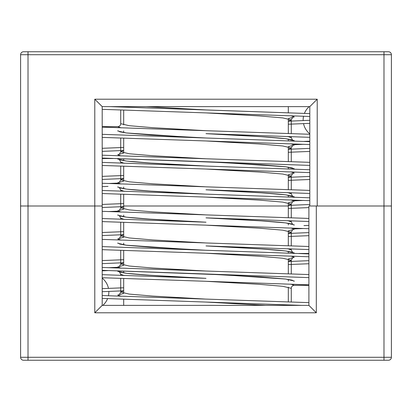 <?xml version="1.0" encoding="UTF-8"?>
<svg xmlns="http://www.w3.org/2000/svg" width="412" height="412" viewBox="0 0 412 412"><rect width="100%" height="100%" fill="white"/><g stroke="black" fill="none" stroke-linecap="round" stroke-linejoin="round"><path stroke-width="0.62" d="M308.897 253.462L298.937 253.462L308.897 253.462L303.984 253.679M103.021 158.538L113.063 158.538L103.021 158.538M291.284 301.919L291.284 288.318A2.966 2.966 0 0 1 294.25 285.351L308.897 285.351M102.202 126.649L117.75 126.649A2.966 2.966 0 0 0 120.716 123.682L120.716 110.081M206 112.898L259.174 115.906L282.838 117.914L291.284 119.918L288.318 121.102M206 140.966L259.174 143.973L282.838 145.977L291.284 147.985L288.318 149.165M119.531 159.82L120.716 162.019L124.295 163.317M206 169.033L259.174 172.041L282.838 174.044L291.284 176.053L288.318 177.232M119.531 187.887L120.716 190.087L124.295 191.384M206 197.101L259.174 200.108L282.838 202.112L291.284 204.115L288.318 205.3M117.971 214.873L117.75 215.182L126.489 217.191L150.977 219.194L206 222.202C172.345 220.513 139.647 218.803 126.139 217.134L119.526 215.95L120.716 218.149L124.295 219.452M206 225.168L259.174 228.176L282.838 230.179L291.284 232.183L288.318 233.367M206 253.236L259.174 256.243L282.838 258.247L291.284 260.25L288.318 261.435M117.971 271.003L117.75 271.317L126.489 273.321L150.977 275.329L206 278.337C172.345 276.643 139.647 274.938 126.139 273.264L119.526 272.085L120.716 274.284L124.295 275.587M206 281.303L259.174 284.306L282.838 286.314L291.284 288.318M120.716 123.682L129.162 125.686L152.826 127.694L206 130.697M287.705 136.413L291.284 137.716L292.474 139.915L285.861 138.736C272.353 137.062 239.655 135.357 206 133.663L261.023 136.671L285.511 138.679L294.25 140.683L294.029 140.997M123.682 150.565L120.716 151.75L129.162 153.753L152.826 155.757L206 158.764M123.682 178.633L120.716 179.817L129.162 181.821L152.826 183.824L206 186.832M287.705 192.548L291.284 193.851L292.474 196.05L285.861 194.866C272.353 193.197 239.655 191.487 206 189.798L261.023 192.806L285.511 194.809L294.25 196.818L294.029 197.127M123.682 206.7L120.716 207.885L129.162 209.888L152.826 211.892L206 214.899M287.705 220.616L291.284 221.913L292.474 224.118L285.861 222.933C272.353 221.265 239.655 219.555 206 217.866L261.023 220.873L285.511 222.877L294.25 224.88L294.029 225.194M123.682 234.768L120.716 235.947L129.162 237.956L152.826 239.959L206 242.967M287.705 248.683L291.284 249.981L292.474 252.185L285.861 251.001C272.353 249.327 239.655 247.622 206 245.933L261.023 248.941L285.511 250.944L294.25 252.947L294.029 253.262M123.682 262.835L120.716 264.015L129.162 266.023L152.826 268.027L206 271.034M123.682 290.898L120.716 292.082L129.162 294.086L152.826 296.094L206 299.102M102.202 127.128L309.798 134.271M309.798 141.162L303.984 141.409M123.682 147.439L102.202 148.305M102.202 155.19L309.798 162.338M123.682 175.507L102.202 176.372M102.202 183.258L309.798 190.406M123.682 203.574L102.202 204.44M102.202 211.325L308.897 218.432M308.897 225.4L303.963 225.611M123.682 231.642L102.202 232.507M102.202 239.393L308.897 246.5M123.682 259.709L102.202 260.575M102.202 267.46L308.897 274.567M123.682 287.772L102.202 288.637M102.202 295.528L308.897 302.635M102.202 109.329L309.798 116.472M309.798 123.363L288.318 124.228M102.202 137.392L309.798 144.54M309.798 151.425L288.318 152.291M108.016 158.321L102.202 158.574M102.202 165.459L309.798 172.607M309.798 179.493L288.318 180.358M108.037 186.389L102.202 186.641M102.202 193.527L309.798 200.675M308.897 207.602L288.318 208.426M102.202 221.594L308.897 228.701M308.897 235.669L288.318 236.493M102.202 249.662L308.897 256.769M308.897 263.737L288.318 264.561M108.016 270.591L102.202 270.839M102.202 277.729L308.897 284.836M94.786 206L20.6 206L102.202 206L94.786 206L94.786 99.21L317.214 99.21L317.214 206L391.4 206L308.897 206L308.897 305.374L102.202 305.374L94.786 312.79L94.786 206M20.6 54.714L20.6 357.286L28.016 357.286L28.016 54.714L20.6 54.714A2.966 2.966 0 0 1 23.566 51.747L28.016 51.747L28.016 54.714L383.984 54.714L383.984 357.286L391.4 357.286L391.4 54.714L383.984 54.714L383.984 51.747L388.434 51.747L28.016 51.747M288.318 106.626L288.318 112.703M288.318 118.733L288.318 133.406M288.318 139.06L288.318 140.77M288.318 146.801L288.318 161.473M288.318 167.123L288.318 168.838M288.318 174.868L288.318 189.541M288.318 195.19L288.318 196.905M288.318 202.936L288.318 206L123.682 206L288.318 206L288.318 217.608M94.786 99.21L102.202 106.626L309.798 106.626L317.214 99.21M388.434 51.747A2.966 2.966 0 0 1 391.4 54.714M20.6 357.286A2.966 2.966 0 0 0 23.566 360.253L388.434 360.253A2.966 2.966 0 0 0 391.4 357.286A2.966 2.966 0 0 1 388.434 360.253M123.682 305.374L123.682 299.297M123.682 293.267L123.682 278.594M123.682 272.94L123.682 271.23M123.682 265.199L123.682 250.527M123.682 244.877L123.682 243.162M123.682 237.132L123.682 222.459M123.682 216.81L123.682 215.095M123.682 209.064L123.682 194.392M308.897 305.374L316.313 312.79L316.313 206M309.175 106.626A17.798 17.798 0 0 0 304.422 113.367M303.551 116.205A17.798 17.798 0 0 0 303.16 120.592M303.531 123.631A17.798 17.798 0 0 0 309.798 133.849M108.449 295.795A17.798 17.798 0 0 0 108.84 291.408M108.469 288.369A17.798 17.798 0 0 0 102.202 278.151M102.825 305.374A17.798 17.798 0 0 0 107.578 298.633M146.404 106.626L206 109.932L309.798 113.604L110.344 106.626M290.846 115.705L294.25 116.951L288.318 118.599M117.971 130.671L117.75 130.985L126.489 132.988L150.977 134.992L206 137.999L309.798 141.671L102.202 134.327M290.846 143.773L294.25 145.019L288.318 146.667M117.971 158.738L117.75 159.053L126.489 161.056L150.977 163.059L206 166.067L309.798 169.739L102.202 162.395M290.846 171.835L294.25 173.086L288.318 174.734M117.971 186.806L117.75 187.12L126.489 189.123L150.977 191.127L206 194.134L309.798 197.806L102.202 190.462M290.846 199.902L294.25 201.149L288.318 202.802M290.846 227.97L294.25 229.216L288.318 230.869M117.971 242.941L117.75 243.25L126.489 245.258L150.977 247.262L206 250.269L308.897 253.895L102.202 246.597M290.846 256.037L294.25 257.284L288.318 258.937M290.846 284.105L294.25 285.351M117.75 126.649L121.154 127.895M123.682 153.063L117.75 154.716L121.154 155.963M219.199 162.405L102.202 158.059L206 161.731L261.023 164.738L285.511 166.742L294.25 168.75L294.029 169.059M123.682 181.131L117.75 182.784L121.154 184.03M123.682 209.198L117.75 210.851L121.154 212.098M123.682 237.266L117.75 238.914L121.154 240.165M123.682 265.333L117.75 266.981L121.154 268.227M219.199 274.675L102.202 270.329L206 274.001L261.023 277.008L285.511 279.012L294.25 281.015L294.029 281.329M123.682 293.401L117.75 295.049L121.154 296.295M265.534 305.374L206 302.068L102.202 298.391L206 302.068L265.596 305.374M206 133.663L309.798 137.335M303.984 144.288L294.029 144.705L303.963 144.288M123.682 150.473L102.202 151.369M206 161.731L309.798 165.403M123.682 178.54L102.202 179.436M206 189.798L309.798 193.47M303.984 200.423L294.029 200.835M123.682 206.603L102.202 207.504M206 217.866L308.897 221.496M303.984 228.49L294.029 228.902M123.682 234.67L102.202 235.571M206 245.933L308.897 249.564M123.682 262.738L102.202 263.639M206 274.001L308.897 277.626M123.682 290.805L102.202 291.701M206 302.068L301.656 305.374M309.798 120.299L288.318 121.195M309.798 148.361L288.318 149.262M309.798 176.429L288.318 177.33M117.971 183.098L108.016 183.51M309.798 204.496L288.318 205.397M117.971 211.165L108.016 211.577M102.202 218.53L206 222.202M308.897 232.605L288.318 233.46M308.897 260.672L288.318 261.527M108.037 267.712L117.971 267.295L108.016 267.712M102.202 274.665L206 278.337M28.016 360.253L28.016 357.286L383.984 357.286L383.984 360.253M316.313 312.79L94.786 312.79M146.466 106.626L206 109.932M291.284 133.519L291.284 119.918L292.469 117.719M119.531 131.752L126.139 132.932L184.725 136.913M192.801 137.325L206 137.999M291.284 161.586L291.284 147.985L292.469 145.786M119.526 159.815L126.139 160.999C139.647 162.673 172.345 164.378 206 166.067M291.284 189.654L291.284 176.053L292.469 173.854M119.526 187.882L126.139 189.067C139.647 190.735 172.345 192.445 206 194.134M291.284 217.721L291.284 204.115L292.469 201.921M291.284 245.784L291.284 232.183L292.469 229.984M119.531 244.017L126.139 245.197L184.725 249.183M192.801 249.595L206 250.269M291.284 273.851L291.284 260.25L292.469 258.051M120.716 138.149L120.716 151.75L119.531 153.949M120.716 162.019L120.716 163.178M120.716 166.216L120.716 179.817L119.531 182.016M120.716 190.087L120.716 191.245M120.716 194.279L120.716 207.885L119.531 210.079M120.716 218.149L120.716 219.313M120.716 222.346L120.716 235.947L119.531 238.146M120.716 250.414L120.716 264.015L119.531 266.214M120.716 274.284L120.716 275.448M120.716 278.481L120.716 292.082L119.531 294.281M291.284 136.552L291.284 137.716M291.284 192.687L291.284 193.851M291.284 220.755L291.284 221.913M291.284 248.822L291.284 249.981M292.469 167.983L285.861 166.803L227.275 162.817M292.469 280.248L285.861 279.068L227.275 275.087M303.963 200.423L294.029 200.84M303.963 228.49L294.029 228.907M108.037 183.51L117.971 183.093M108.037 211.577L117.971 211.16M123.682 110.195L123.682 124.867M123.682 130.898L123.682 132.607M123.682 138.257L123.682 152.934M123.682 158.965L123.682 160.675M123.682 166.324L123.682 180.997M123.682 187.033L123.682 188.742M309.798 106.626L309.798 206M102.202 106.626L102.202 305.374M288.318 301.805L288.318 287.133M288.318 281.102L288.318 279.393M288.318 273.743L288.318 259.066M288.318 253.035L288.318 251.325M288.318 245.676L288.318 231.003M288.318 224.967L288.318 223.258"/></g></svg>
